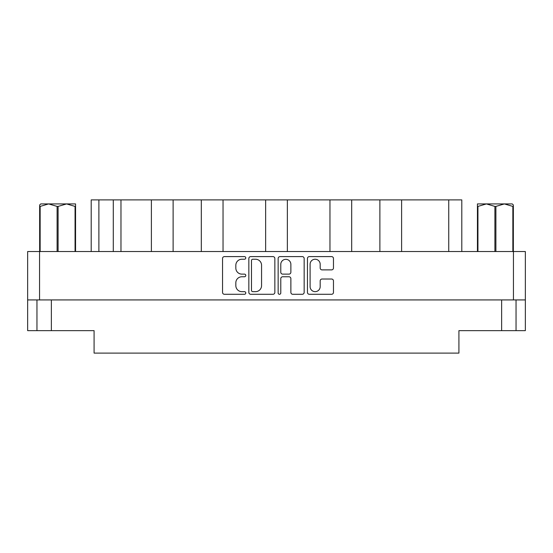 <?xml version="1.0" encoding="UTF-8"?>
<svg xmlns="http://www.w3.org/2000/svg" width="553" height="553" viewBox="0 0 553 553"><rect width="100%" height="100%" fill="white"/><g stroke="black" fill="none" stroke-linecap="round" stroke-linejoin="round"><path stroke-width="0.83" d="M310.095 286.613A5.039 5.039 0 0 0 315.134 291.652A5.039 5.039 0 0 0 320.18 286.613L320.18 280.91A1.887 1.887 0 0 1 322.06 279.023L331.579 279.023A1.887 1.887 0 0 1 333.466 280.91L333.466 292.406A1.887 1.887 0 0 1 331.579 294.293L309.341 294.293A1.887 1.887 0 0 1 307.454 292.406L307.454 258.479A1.887 1.887 0 0 1 309.341 256.599L331.579 256.599A1.887 1.887 0 0 1 333.466 258.479L333.466 267.998A1.887 1.887 0 0 1 331.579 269.885L322.06 269.885A1.887 1.887 0 0 1 320.18 267.998L320.18 264.279A5.039 5.039 0 0 0 315.134 259.233A5.039 5.039 0 0 0 310.095 264.279L310.095 286.613M279.465 294.293A1.32 1.32 0 0 0 280.786 292.972L280.786 278.65A1.887 1.887 0 0 1 282.673 276.763L288.984 276.763A1.887 1.887 0 0 1 290.871 278.65L290.871 292.406A1.887 1.887 0 0 0 292.758 294.293L302.277 294.293A1.887 1.887 0 0 0 304.157 292.406L304.157 258.479A1.887 1.887 0 0 0 302.277 256.599L280.032 256.599A1.887 1.887 0 0 0 278.152 258.479L278.152 292.972A1.32 1.32 0 0 0 279.465 294.293M274.848 292.406L274.848 258.479A1.887 1.887 0 0 0 272.968 256.599L250.723 256.599A1.887 1.887 0 0 0 248.843 258.479L248.843 292.406A1.887 1.887 0 0 0 250.723 294.293L272.968 294.293A1.887 1.887 0 0 0 274.848 292.406M27.65 251.539L27.65 299.926L27.65 251.539L525.35 251.539L525.35 330.646L501.633 330.646L501.633 299.926M525.35 251.539L525.35 299.926L27.65 299.926L27.65 330.646L36.961 330.646L36.961 299.926M241.868 259.233L244.461 259.233A1.32 1.32 0 0 0 245.781 257.919A1.32 1.32 0 0 0 244.461 256.599L224.435 256.599A1.887 1.887 0 0 0 222.548 258.479L222.548 292.406A1.887 1.887 0 0 0 224.435 294.293L244.461 294.293A1.32 1.32 0 0 0 245.781 292.972A1.32 1.32 0 0 0 244.461 291.652L241.868 291.652A6.035 6.035 0 0 1 235.834 285.625L235.834 282.797A6.035 6.035 0 0 1 241.868 276.763L244.461 276.763A1.32 1.32 0 0 0 245.781 275.442A1.32 1.32 0 0 0 244.461 274.122L241.868 274.122A6.035 6.035 0 0 1 235.834 268.094L235.834 265.267A6.035 6.035 0 0 1 241.868 259.233M329.961 251.539L329.961 199.889L287.36 199.889L287.36 251.539M379.883 251.539L379.883 199.889L351.687 199.889L351.687 251.539M151.391 251.539L151.391 199.889L120.969 199.889L120.969 251.539M201.313 251.539L201.313 199.889L173.117 199.889L173.117 251.539M265.64 251.539L265.64 199.889L223.039 199.889L223.039 251.539M51.367 299.926L51.367 330.646L94.086 330.646L94.086 353.111L458.914 353.111L458.914 330.646L501.633 330.646M516.039 299.926L516.039 330.646M51.367 330.646L36.961 330.646M91.204 251.539L91.204 199.889L120.969 199.889M448.739 251.539L448.739 199.889L401.609 199.889L401.609 251.539M448.739 199.889L461.796 199.889L461.796 251.539M351.687 199.889L329.961 199.889M401.609 199.889L379.883 199.889M173.117 199.889L151.391 199.889M223.039 199.889L201.313 199.889M287.36 199.889L265.64 199.889M252.797 259.233A1.32 1.32 0 0 0 251.477 260.553L251.477 290.332A1.32 1.32 0 0 0 252.797 291.652L255.534 291.652A6.035 6.035 0 0 0 261.562 285.625L261.562 265.267A6.035 6.035 0 0 0 255.534 259.233L252.797 259.233M290.871 264.369A5.039 5.039 0 0 0 285.832 259.329A5.039 5.039 0 0 0 280.786 264.369L280.786 272.242A1.887 1.887 0 0 0 282.673 274.122L288.984 274.122A1.887 1.887 0 0 0 290.871 272.242L290.871 264.369M40.77 203.919L39.65 204.969L39.65 206.414L39.65 204.969L40.77 203.919L48.629 203.919L40.148 206.414L40.148 251.539M39.65 251.539L39.65 206.414L40.148 206.414M75.063 251.539L75.063 206.414L66.581 203.919L75.561 203.919L75.561 251.539M75.063 206.414L75.561 206.414M57.104 251.539L57.104 206.414L48.629 203.919L66.581 203.919L58.1 206.414L58.1 251.539M57.104 206.414L58.1 206.414M48.629 203.919L67.203 203.919M513.35 204.969L512.23 203.919L513.35 204.969L513.35 251.539M512.852 251.539L512.852 206.414L504.371 203.919L512.23 203.919M512.852 206.414L513.35 206.414M494.9 251.539L494.9 206.414L486.419 203.919L504.371 203.919L495.896 206.414L495.896 251.539M494.9 206.414L495.896 206.414M477.439 251.539L477.439 203.919L486.419 203.919L477.937 206.414L477.937 251.539M477.439 206.414L477.937 206.414M483.875 203.919L486.419 203.919M504.371 203.919L505.083 203.919M39.553 251.539L39.553 299.926M513.447 299.926L513.447 251.539M98.89 199.889L98.89 251.539M113.289 251.539L113.289 199.889"/></g></svg>
